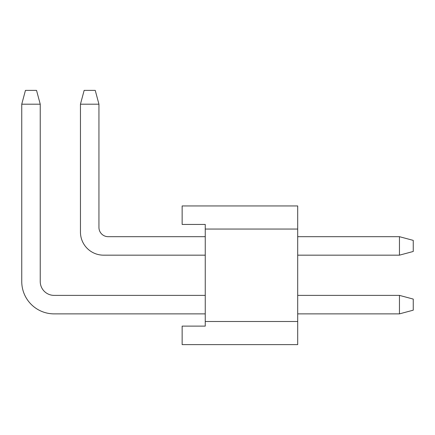 <?xml version="1.0" encoding="UTF-8"?>
<svg xmlns="http://www.w3.org/2000/svg" width="435" height="435" viewBox="0 0 435 435"><rect width="100%" height="100%" fill="white"/><g stroke="black" fill="none" stroke-linecap="round" stroke-linejoin="round"><path stroke-width="0.65" d="M297.698 236.683L399.45 236.683L413.25 240.381L413.25 251.474L399.45 255.171L297.698 255.171M399.45 255.171L399.45 236.683M205.249 295.381L54.103 295.381A13.866 13.866 0 0 1 40.237 281.516L40.237 104.188L21.75 104.188L21.75 281.516A32.353 32.353 0 0 0 54.103 313.874L205.249 313.874M21.75 104.188L25.447 90.388L36.54 90.388L40.237 104.188M297.698 321.498L297.698 344.612L182.14 344.612L182.14 326.119L205.249 326.119L205.249 321.498L297.698 321.498L297.698 205.945L182.14 205.945L182.14 224.433L205.249 224.433L205.249 229.055L297.698 229.055M205.249 321.498L205.249 229.055M205.249 255.171L103.563 255.171A23.109 23.109 0 0 1 80.453 232.062L80.453 104.188L84.151 90.388L95.243 90.388L98.941 104.188L98.941 227.44A9.244 9.244 0 0 0 108.184 236.683L205.249 236.683M98.941 227.44A9.244 9.244 0 0 0 108.184 236.683A9.244 9.244 0 0 1 98.941 227.44A9.244 9.244 0 0 0 108.184 236.683A9.244 9.244 0 0 1 98.941 227.44A9.244 9.244 0 0 0 108.184 236.683A9.244 9.244 0 0 1 98.941 227.44A9.244 9.244 0 0 0 108.184 236.683A9.244 9.244 0 0 1 98.941 227.44A9.244 9.244 0 0 0 108.184 236.683A9.244 9.244 0 0 1 98.941 227.44M399.45 295.381L413.25 299.084L413.25 310.177L399.45 313.874L399.45 295.381L297.698 295.381M399.45 313.874L297.698 313.874M98.941 104.188L80.453 104.188"/></g></svg>
